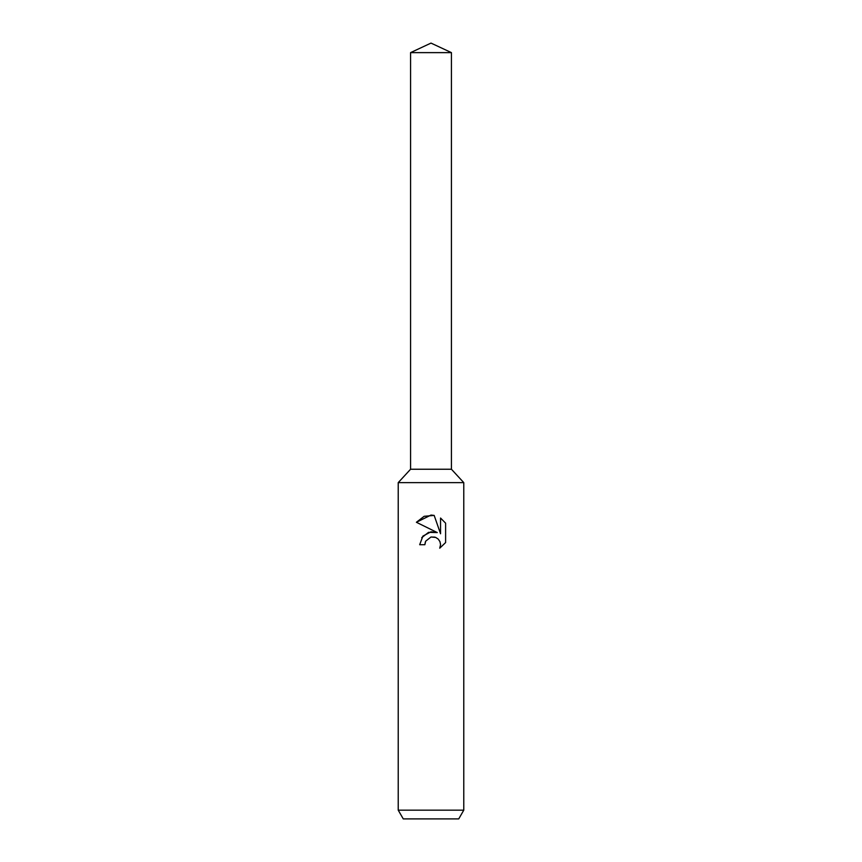 <?xml version="1.0" encoding="UTF-8"?>
<svg xmlns="http://www.w3.org/2000/svg" width="862" height="862" viewBox="0 0 862 862"><rect width="100%" height="100%" fill="white"/><g stroke="black" fill="none" stroke-linecap="round" stroke-linejoin="round"><path stroke-width="1.29" d="M410.571 52.625L451.429 52.625L431 43.1L410.571 52.625L410.571 469.24L431 469.24L410.571 469.24L398.222 482.634L463.778 482.634L463.778 810.161L398.222 810.161L403.265 818.9L458.735 818.9L463.778 810.161M451.429 52.625L451.429 469.24L431 469.24L451.429 469.24L463.778 482.634M425.688 541.164L430.978 537.015L425.688 541.164L424.858 544.719L419.686 544.719L422.897 536.11L431 531.8L437.26 532.565L416.389 522.275L431 515.067L434.168 515.411L440.547 533.772L440.547 518.04L445.611 523.169L445.611 542.564L439.739 548.189L440.568 544.676L439.965 541.67L438.273 539.127L435.73 537.425L431 537.015L434.901 537.134M424.858 544.719L425.386 541.842M439.739 548.189L445.611 542.564M437.26 532.565L428.554 532.35L421.712 537.683M445.611 523.169L440.547 518.04M434.168 515.411L424.158 516.306L416.389 522.275M398.222 482.634L398.222 810.161"/></g></svg>
